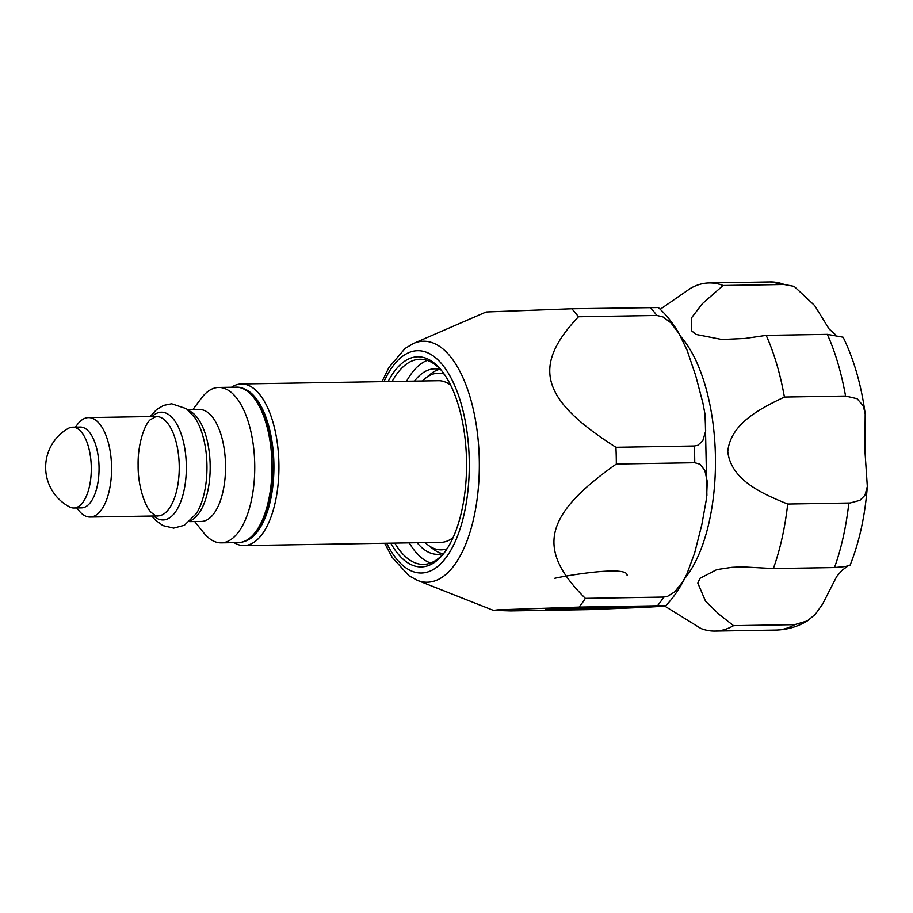 <?xml version="1.0" encoding="UTF-8"?>
<svg xmlns="http://www.w3.org/2000/svg" width="913" height="913" viewBox="0 0 913 913"><rect width="100%" height="100%" fill="white"/><g stroke="black" fill="none" stroke-linecap="round" stroke-linejoin="round"><path stroke-width="1.37" d="M554.374 578.386C567.909 575.179 629.228 565.204 627.048 575.647M425.173 542.596A88.344 39.556 -90.9 0 0 427.832 544.901A88.344 39.556 -90.9 0 0 441.949 549.82A88.344 39.556 -90.9 0 0 447.073 548.781M444.175 374.056A88.344 39.556 -90.9 0 0 425.07 378.575A88.344 39.556 -90.9 0 0 422.491 380.961M442.44 553.643A92.772 41.53 89.1 0 1 433.104 548.975L427.832 544.901M425.07 378.575L430.217 374.33A92.772 41.53 89.1 0 1 439.393 369.354M450.645 385.16A80.823 36.189 -90.9 0 0 438.445 380.698L241.386 383.962A80.823 36.189 -90.9 0 0 231.503 387.238M234.07 542.653A80.823 36.189 -90.9 0 0 244.068 545.597L441.127 542.333A80.823 36.189 -90.9 0 0 453.168 537.472M392.099 381.463A102.587 45.935 89.1 0 1 419.215 359.266A102.587 45.935 89.1 0 1 420.026 359.243A102.587 45.935 89.1 0 1 442.394 371.602M445.373 551.292A102.587 45.935 89.1 0 1 423.427 564.394A102.587 45.935 89.1 0 1 394.781 543.098M390.787 543.167A105.075 47.042 -90.9 0 0 444.551 552.411A105.075 47.042 -90.9 0 0 441.538 370.518A105.075 47.042 -90.9 0 0 416.933 356.823A105.075 47.042 -90.9 0 0 388.105 381.531M427.273 360.395A102.587 45.935 -90.9 0 0 406.559 381.223M409.229 542.87A102.587 45.935 -90.9 0 0 430.628 563.001M550.448 608.903A44.144 0.696 178.6 0 0 545.78 609.313A44.144 0.696 178.6 0 0 589.924 608.948A44.144 0.696 178.6 0 0 634.033 607.156A44.144 0.696 178.6 0 0 599.704 607.339A44.144 0.696 178.6 0 0 550.448 608.903M589.056 609.61L643.882 607.385C653.354 606.78 678.176 605.65 657.474 605.787L579.07 607.088L497.642 609.861L493.442 610.386L510.641 610.911L589.056 609.61M686.747 574.357C680.95 586.728 673.908 597.239 665.623 605.878L657.474 605.787A167.684 75.071 -90.9 0 0 663.751 597.056L667.494 596.372L674.81 591.761L682.81 581.695L686.747 574.357L694.61 553.107L701.823 524.678L706.559 498.338L707.255 481.539L704.802 470.252L699.963 464.181L694.736 462.72L616.321 464.021C543.794 515.126 535.92 549.272 585.347 598.357L663.751 597.056M694.325 445.989L697.737 445.316L702.77 440.831L705.681 431.062L704.95 413.954L702.964 403.284L695.706 375.665L687.021 350.067L679.124 333.747L670.872 322.78L662.895 316.891L656.869 315.476L578.465 316.765C531.457 366.455 540.975 399.62 615.921 447.29L694.325 445.989A167.684 75.071 -90.9 0 1 694.736 462.72M578.465 316.765A167.684 75.071 -90.9 0 0 571.778 308.765L658.33 307.544C666.741 315.145 674.045 324.526 680.253 335.699M616.321 464.021A167.684 75.071 -90.9 0 0 615.921 447.29M384.658 543.269L392.134 557.295L408.898 575.715L417.481 580.406A120.516 53.958 -90.9 0 0 479.302 460.86A120.516 53.958 -90.9 0 0 413.555 343.436L486.15 311.972L571.778 308.765M579.07 607.088A167.684 75.071 -90.9 0 0 585.347 598.357M414.456 381.098A92.772 41.53 89.1 0 1 433.903 368.852A92.772 41.53 89.1 0 1 434.634 368.829A92.772 41.53 89.1 0 1 440.728 369.719M443.775 553.232A92.772 41.53 89.1 0 1 437.715 554.328A92.772 41.53 89.1 0 1 417.138 542.733M194.686 521.54L203.633 532.713A77.719 34.797 -90.9 0 0 221.22 542.87A77.719 34.797 -90.9 0 0 254.75 466.954A77.719 34.797 -90.9 0 0 218.641 387.454A77.719 34.797 -90.9 0 0 201.396 398.182L192.826 409.64M76.772 507.948L78.86 510.561A49.736 22.266 -90.9 0 0 90.125 517.055A49.736 22.266 -90.9 0 0 111.58 468.472A49.736 22.266 -90.9 0 0 88.47 417.595A49.736 22.266 -90.9 0 0 77.434 424.454L75.437 427.136M189.584 521.631L201.408 521.437A55.955 25.05 -90.9 0 0 225.545 466.771A55.955 25.05 -90.9 0 0 199.548 409.538L187.736 409.732M69.514 506.898A40.412 18.089 -90.9 0 0 73.862 508.005L81.634 507.868A40.412 18.089 -90.9 0 0 99.061 468.392A40.412 18.089 -90.9 0 0 80.287 427.056L72.526 427.181A40.412 18.089 -90.9 0 0 68.213 428.437M73.862 508.005A40.412 18.089 -90.9 0 0 91.3 468.517A40.412 18.089 -90.9 0 0 72.526 427.181M242.402 388.276A77.103 34.523 89.1 0 1 273.9 464.272A77.103 34.523 89.1 0 1 244.935 541.261M244.068 545.597A80.823 36.189 -90.9 0 0 278.91 464.181A80.823 36.189 -90.9 0 0 241.386 383.962M684.659 578.58A136.756 61.228 -90.9 0 0 715.427 456.945A136.756 61.228 -90.9 0 0 680.642 336.406M848.029 565.912L842.06 570.271L836.719 576.48L822.624 604.075L815.309 614.335L807.297 620.931L794.698 624.652L733.55 625.667L719.056 614.358L705.544 601.188L697.829 583.122L699.951 578.328L716.842 569.575L731.964 567.315L742.064 566.836L773.345 568.559L834.493 567.544L845.484 566.517L850.151 565.079C859.35 541.923 865.079 515.731 867.327 486.492L864.976 495.234L859.92 500.347L850.106 502.983L787.702 504.044C762.412 493.83 730.879 480.044 727.775 451.433C730.674 423.529 760.095 408.602 784.415 397.052L845.564 396.037L857.136 398.719L863.31 405.954L865.193 413.909L864.873 449.949L867.327 486.492M664.675 606.049L700.956 628.509A174.098 77.947 -90.9 0 0 714.913 631.077A174.098 77.947 -90.9 0 0 733.55 625.667M865.022 412.528C861.016 383.996 853.712 358.889 843.121 337.228L827.326 334.363L766.178 335.379L745.076 338.449L721.943 339.51L696.083 334.455L691.723 330.905L691.677 317.633L702.394 303.664L723.096 285.495L784.233 284.491L794.139 286.374L814.681 305.593L829.118 329L835.589 334.786M723.096 285.495A174.098 77.947 -90.9 0 0 709.139 282.939A174.098 77.947 -90.9 0 0 690.502 288.348L660.225 309.279M773.345 568.559A174.098 77.947 -90.9 0 0 787.702 504.044M784.415 397.052A174.098 77.947 -90.9 0 0 766.178 335.379M383.996 381.6A111.169 49.77 89.1 0 1 453.727 383.426A111.169 49.77 89.1 0 1 456.306 539.104A111.169 49.77 89.1 0 1 386.667 543.235M656.869 315.476A167.684 75.071 -90.9 0 0 650.182 307.464M238.453 542.584C245.392 542.368 251.657 538.51 257.226 531.024L264.199 518.516C270.248 503.919 273.307 486.618 273.352 466.6C273.626 424.237 256.302 385.868 235.874 387.169A77.719 34.797 89.1 0 1 271.983 466.669A77.719 34.797 89.1 0 1 238.453 542.584L221.22 542.87M153.749 516.005A53.89 24.126 -90.9 0 0 186.343 467.353A53.89 24.126 -90.9 0 0 152.094 416.533M179.245 467.353A49.736 22.266 89.1 0 1 157.789 515.936C156.819 516.404 154.811 515.377 151.752 512.832C145.818 508.324 137.806 487.12 138.114 465.162C137.635 444.026 144.768 424.26 150.189 419.797L156.134 416.465A49.736 22.266 89.1 0 1 179.245 467.353M190.657 520.65A55.955 25.05 -90.9 0 0 210.184 467.022A55.955 25.05 -90.9 0 0 188.831 410.679M196.192 513.825A58.033 25.986 -90.9 0 0 196.306 513.642A58.033 25.986 -90.9 0 0 206.966 467.148A58.033 25.986 -90.9 0 0 194.72 417.492A58.033 25.986 -90.9 0 0 194.697 417.458L186.389 408.682L171.644 403.774L163.575 405.406L156.545 409.606L150.177 416.568M794.698 624.652A174.098 77.947 89.1 0 1 776.061 630.061L714.913 631.077M794.139 286.374L770.287 281.923A174.098 77.947 89.1 0 1 784.233 284.491M848.85 503.029A174.098 77.947 89.1 0 1 834.493 567.544M827.326 334.363A174.098 77.947 89.1 0 1 845.564 396.037M705.201 415.792L706.89 495.325M413.555 343.436L405.132 348.412L388.984 367.38L381.976 381.634M417.481 580.406L493.442 610.386M235.874 387.169L218.641 387.454M156.134 416.465L88.47 417.595M157.789 515.936L90.125 517.055M151.832 516.039L155.016 519.748L162.856 525.58L173.675 528.113L184.403 525.26L196.306 513.642M68.224 428.425A44.771 44.771 0 0 0 69.536 506.909M807.446 620.84C797.825 626.672 787.36 629.742 776.061 630.061M728.597 339.522L727.912 339.533M770.287 281.923L709.139 282.939"/></g></svg>
